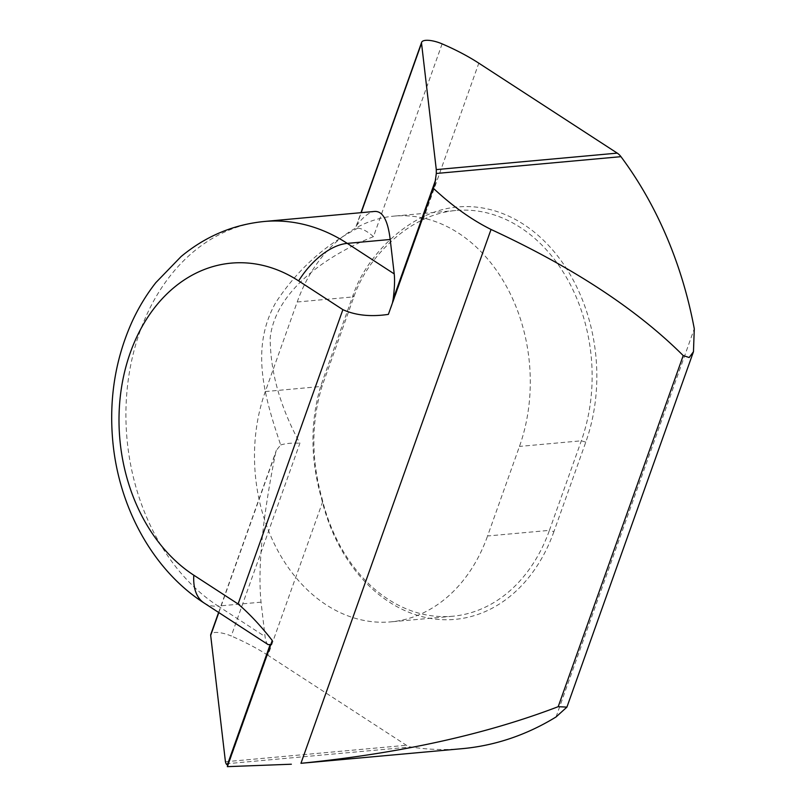 <?xml version="1.0" encoding="UTF-8"?>
<svg xmlns="http://www.w3.org/2000/svg" width="807" height="807" viewBox="0 0 807 807"><rect width="100%" height="100%" fill="white"/><g stroke="black" fill="none" stroke-linecap="round" stroke-linejoin="round"><path stroke-width="0.61" stroke-dasharray="4.04 3.03" d="M442.115 43.871L373.47 236.643C327.834 254.79 275.611 290.318 270.204 337.699C270.214 371.694 280.12 406.879 299.901 443.235L231.256 636.017A16.654 5.528 19.6 0 0 210.768 634.484M373.47 236.643C367.508 231.427 362.313 228.583 357.884 228.129M268.136 644.622C266.603 643.593 265.584 640.919 265.069 636.582L261.044 602.163C257.655 567.856 262.487 518.215 275.54 453.241L276.337 450.367L280.675 444.95C264.525 396.903 249.898 348.382 275.802 302.514C297.127 270.032 324.475 245.237 357.874 228.139L356.069 226.454L356.664 225.415C363.463 216.619 369.435 211.959 374.599 211.444M280.675 444.96C285.839 443.386 292.245 442.811 299.901 443.235M553.895 531.682A162.076 124.157 84.8 0 1 434.297 618.979A162.076 124.157 84.8 0 1 322.467 502.236L321.569 498.686C310.221 459.082 310.08 421.153 321.136 384.889L353.022 295.332C364.582 261.125 393.836 231.256 421.678 217.537L424.3 216.246A162.076 124.157 84.8 0 1 561.622 261.407A162.076 124.157 84.8 0 1 585.781 442.125L553.895 531.682L549.426 530.36L581.322 440.804A158.747 121.605 -95.2 0 0 568.562 281.25A158.747 121.605 -95.2 0 0 455.794 210.496A158.747 121.605 -95.2 0 0 423.161 219.565L420.608 220.836C394.098 233.99 365.299 263.042 353.88 296.835L321.993 386.392C311.189 422.354 311.159 459.566 321.902 498.04L322.76 501.52A158.747 121.605 -95.2 0 0 452.687 616.235A158.747 121.605 -95.2 0 0 549.426 530.36L487.569 535.989L519.466 446.432A158.747 121.605 -95.2 0 0 506.715 286.888A158.747 121.605 -95.2 0 0 393.937 216.125A158.747 121.605 -95.2 0 0 297.198 302L265.311 391.556A158.747 121.605 -95.2 0 0 278.062 551.1A158.747 121.605 -95.2 0 0 390.83 621.864A158.747 121.605 -95.2 0 0 487.569 535.989M462.229 748.664A354.011 271.182 84.8 0 1 410.753 746.979L226.101 763.795M322.76 501.52L267.954 655.314L406.395 745.275A16.654 12.761 -95.2 0 0 410.753 746.979M227.302 764.965L227.322 766.65L227.816 766.085M267.954 655.314A104.123 34.57 19.6 0 0 231.256 636.017M272.252 640.486L270.809 644.531M392.444 302.938L388.369 314.387M261.044 602.163L218.122 606.077A204.08 156.326 84.8 0 1 127.748 383.9A204.08 156.326 84.8 0 1 264.192 221.491M218.808 612.563L275.54 453.241M356.664 225.415L361.213 212.665M585.781 442.125L581.322 440.804L519.466 446.432M423.161 219.565L478.813 63.168M297.198 302L353.88 296.835L353.022 295.332M421.678 217.537L420.608 220.836M265.311 391.556L321.993 386.392L321.136 384.889M321.902 498.04L321.569 498.686M556.043 716.959L694.282 328.752M225.435 761.747L406.395 745.275M204.09 603A61.423 33.803 123 0 0 218.122 606.077L265.069 636.582M218.616 612.442L276.337 450.367M356.069 226.454L360.971 212.685M452.687 616.235L390.83 621.864M455.794 210.496L393.937 216.125M271.596 643.129L227.776 766.196M434.691 185.106L390.87 308.173"/><path stroke-width="1.21" d="M390.195 239.477L347.262 243.381A204.08 156.326 84.8 0 0 264.192 221.491L374.599 211.444C382.659 210.94 387.854 220.291 390.195 239.477L394.22 273.896C394.895 280.019 394.552 288.432 393.18 299.104L392.444 302.938M218.616 612.442L210.768 634.484A16.654 5.528 19.6 0 0 210.677 635.402L218.808 612.563M361.213 212.665L421.536 43.255A16.654 5.528 -160.4 0 1 421.627 42.337A16.654 5.528 -160.4 0 1 442.115 43.871A104.123 34.57 -160.4 0 1 478.813 63.168L617.254 153.128L436.284 169.601L436.305 173.475L620.956 156.669A16.654 12.761 -95.2 0 0 617.254 153.128M620.956 156.669A354.011 271.182 84.8 0 1 694.282 328.752L693.465 351.711L689.178 357.521L683.226 355.584C636.743 309.263 572.677 267.228 491.039 229.47C471.449 219.696 452.202 205.946 433.298 188.223L434.68 185.136L436.305 173.475M556.043 716.959A354.011 271.182 84.8 0 1 462.229 748.664L300.94 763.311C399.556 753.415 485.31 734.541 558.202 706.68L566.918 707.114L556.043 716.959M433.298 188.223L388.369 314.387C370.716 316.98 355.554 315.396 342.884 309.656L298.62 280.897A165.606 126.86 84.8 0 0 130.29 352.709A165.606 126.86 84.8 0 0 193.821 575.209L238.085 603.969C249.353 613.643 260.742 625.808 272.252 640.486L227.322 766.65L291.357 764.219M210.677 635.402L225.435 761.747L226.101 763.795L227.735 765.48M270.809 644.531L268.136 644.622L204.09 603A61.423 33.803 123 0 1 193.821 575.209M421.536 43.255L436.284 169.601M683.226 355.584L558.202 706.68M227.302 764.965L270.022 644.985M435.901 179.134L393.18 299.104M300.94 763.311L491.039 229.47M342.884 309.656L238.085 603.969M298.62 280.897A61.423 33.803 -57 0 1 347.262 243.381L394.22 273.896M360.971 212.685L421.627 42.337M566.918 707.114L693.465 351.711M264.192 221.491C233.233 224.588 205.533 236.29 181.081 256.565L155.852 282.611C146.47 294.575 138.522 307.659 132.005 321.872C115.431 358.843 108.995 398.386 112.718 440.501C118.548 506.816 152.573 569.853 204.09 603"/></g></svg>

